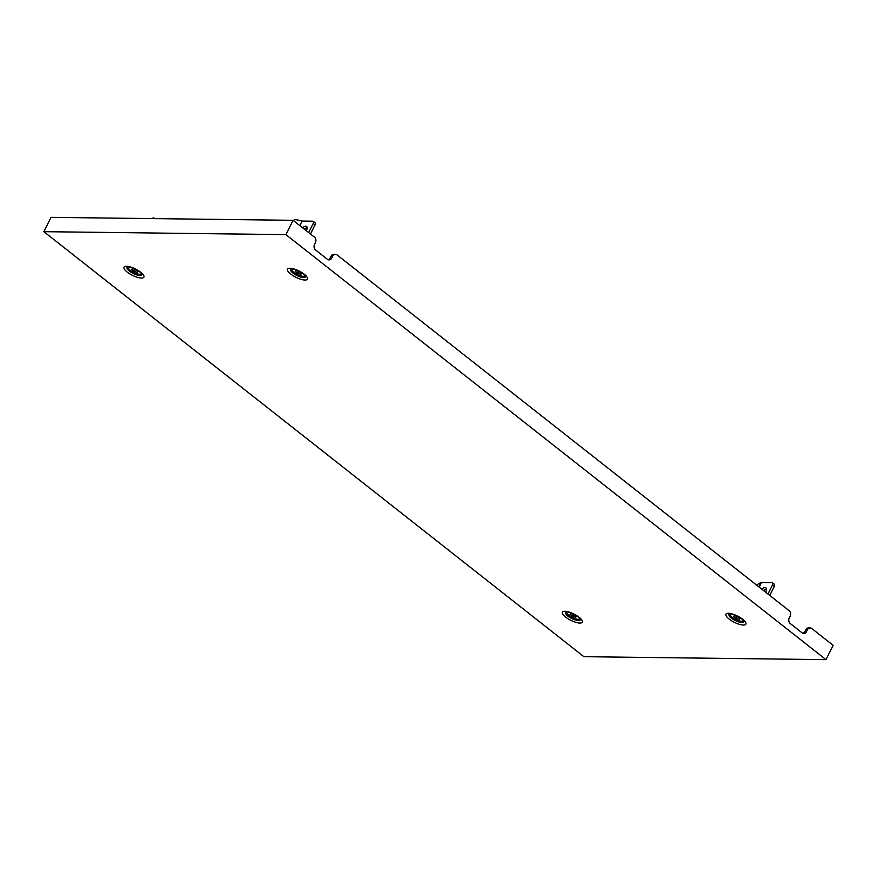 <?xml version="1.0" encoding="UTF-8"?>
<svg xmlns="http://www.w3.org/2000/svg" width="877" height="877" viewBox="0 0 877 877"><rect width="100%" height="100%" fill="white"/><g stroke="black" fill="none" stroke-linecap="round" stroke-linejoin="round"><path stroke-width="1.32" d="M765.566 592.15A4.725 2.445 -51.8 0 0 765.895 587.908A4.725 2.445 -51.8 0 0 764.985 587.612A4.725 2.445 -51.8 0 0 761.861 589.223M774.303 586.373L772.494 584.948A2.697 1.392 -51.8 0 0 772.527 582.799L774.336 584.235A2.697 1.392 128.2 0 1 774.303 586.373L769.765 595.45M766.454 589.07A4.725 2.445 -51.8 0 0 763.67 590.649M772.494 584.948L767.945 594.014M772.527 582.799A2.697 1.392 -51.8 0 0 772.001 582.635L761.521 582.503L759.197 587.13M757.004 585.408A2.697 0.581 -59.2 0 1 758.331 583.907L760.841 582.624A4.045 1.283 26.6 0 1 761.521 582.503M734.915 617.419A5.602 1.765 26.6 0 1 735.825 618.241L736.34 618.504A5.602 1.765 26.6 0 1 738.993 619.337L739.344 619.348A5.602 1.765 26.6 0 1 739.399 618.932A5.602 1.765 26.6 0 1 739.925 618.548L739.771 618.285A5.602 1.765 26.6 0 1 737.689 616.652L737.173 616.388A5.602 1.765 26.6 0 1 734.52 615.544L734.17 615.544A5.602 1.765 26.6 0 1 734.115 615.961A5.602 1.765 26.6 0 1 733.589 616.345L733.753 616.608A5.602 1.765 26.6 0 1 734.915 617.419M743.356 620.357A7.29 2.302 26.6 0 1 743.279 620.708A7.29 2.302 26.6 0 1 738.96 620.806A7.29 2.302 26.6 0 1 732.339 617.386A7.29 2.302 26.6 0 1 730.245 614.185A7.29 2.302 26.6 0 1 730.475 613.911M571.365 615.424A5.602 1.765 26.6 0 1 572.264 616.235L572.78 616.509A5.602 1.765 26.6 0 1 575.444 617.342L575.794 617.375A5.602 1.765 26.6 0 1 575.838 616.926A5.602 1.765 26.6 0 1 576.375 616.553L576.211 616.279A5.602 1.765 26.6 0 1 574.139 614.656L573.624 614.382A5.602 1.765 26.6 0 1 570.971 613.549L570.62 613.516A5.602 1.765 26.6 0 1 570.565 613.966A5.602 1.765 26.6 0 1 570.028 614.338L570.193 614.602A5.602 1.765 26.6 0 1 571.365 615.424M579.796 618.362A7.29 2.302 26.6 0 1 579.719 618.713A7.29 2.302 26.6 0 1 575.411 618.811A7.29 2.302 26.6 0 1 568.789 615.391A7.29 2.302 26.6 0 1 566.685 612.179A7.29 2.302 26.6 0 1 566.915 611.905M300.186 272.451A5.602 1.765 26.6 0 1 299.287 271.64L298.772 271.377A5.602 1.765 26.6 0 1 296.108 270.533L295.757 270.533A5.602 1.765 26.6 0 1 295.713 270.949A5.602 1.765 26.6 0 1 295.176 271.333L295.341 271.596A5.602 1.765 26.6 0 1 297.413 273.229L297.928 273.492A5.602 1.765 26.6 0 1 300.592 274.326L300.943 274.337A5.602 1.765 26.6 0 1 300.986 273.92A5.602 1.765 26.6 0 1 301.524 273.536L301.359 273.273A5.602 1.765 26.6 0 1 300.186 272.451M304.944 275.345A7.29 2.302 26.6 0 1 304.867 275.696A7.29 2.302 26.6 0 1 300.548 275.795A7.29 2.302 26.6 0 1 293.938 272.374A7.29 2.302 26.6 0 1 291.833 269.173A7.29 2.302 26.6 0 1 292.063 268.899M304.385 229.215A4.725 2.445 128.2 0 1 307.169 227.625M302.565 227.79A4.725 2.445 128.2 0 1 305.7 226.178A4.725 2.445 128.2 0 1 306.61 226.474A4.725 2.445 128.2 0 1 306.281 230.706M308.66 232.58L313.21 223.503A2.697 1.392 -51.8 0 0 313.242 221.366A2.697 1.392 -51.8 0 0 312.716 221.19L302.083 221.059L299.813 225.608M313.242 221.366L315.051 222.791A2.697 1.392 128.2 0 1 315.018 224.929L313.21 223.503M310.48 234.006L315.018 224.929M293.346 220.522A2.697 2.05 -40.6 0 1 295.988 219.634L302.083 221.059M152.006 218.592L153.387 217.891A2.697 0.581 -59.2 0 1 153.618 217.858A2.697 0.581 -59.2 0 1 153.607 218.614M136.637 270.456A5.602 1.765 26.6 0 1 135.727 269.645L135.211 269.371A5.602 1.765 26.6 0 1 132.559 268.537L132.208 268.505A5.602 1.765 26.6 0 1 132.153 268.954A5.602 1.765 26.6 0 1 131.627 269.327L131.78 269.59A5.602 1.765 26.6 0 1 133.863 271.223L134.378 271.497A5.602 1.765 26.6 0 1 137.031 272.33L137.382 272.33A5.602 1.765 26.6 0 1 137.437 271.914A5.602 1.765 26.6 0 1 137.963 271.541L137.799 271.278A5.602 1.765 26.6 0 1 136.637 270.456M141.394 273.35A7.29 2.302 26.6 0 1 141.307 273.701A7.29 2.302 26.6 0 1 136.998 273.799A7.29 2.302 26.6 0 1 130.377 270.379A7.29 2.302 26.6 0 1 128.272 267.167A7.29 2.302 26.6 0 1 128.502 266.893M285.913 234.63L825.981 659.647L583.918 656.687L43.85 231.671L285.913 234.63L293.082 220.313L51.019 217.353L43.85 231.671M328.206 259.735A4.045 3.223 90.7 0 0 330.169 257.948L331.802 257.97A4.045 3.223 -89.3 0 1 329.028 259.877A4.045 3.223 -89.3 0 1 327.351 259.263L315.556 249.978A4.045 3.223 -89.3 0 1 314.558 244.398L315.413 242.677A4.045 3.223 90.7 0 0 314.415 237.108L293.082 220.313M802.926 633.315A4.045 3.223 90.7 0 0 804.878 631.539L806.511 631.55A4.045 3.223 -89.3 0 1 803.749 633.457A4.045 3.223 -89.3 0 1 802.071 632.843L790.276 623.558A4.045 3.223 -89.3 0 1 789.267 617.978L790.133 616.268A4.045 3.223 90.7 0 0 789.125 610.688L337.108 254.966A4.045 3.223 90.7 0 0 335.431 254.352A4.045 3.223 90.7 0 0 332.657 256.248L331.024 256.237L330.169 257.948M825.981 659.647L833.15 645.329L811.817 628.546A4.045 3.223 90.7 0 0 810.151 627.932A4.045 3.223 90.7 0 0 807.377 629.839L805.744 629.818L804.878 631.539M806.511 631.55L807.377 629.839M331.802 257.97L332.657 256.248M805.744 629.818A4.045 3.223 -89.3 0 1 808.517 627.91L810.151 627.932M331.024 256.237A4.045 3.223 -89.3 0 1 333.797 254.33L335.431 254.352M760.841 582.624L758.758 586.79M736.79 616.301L735.825 618.241M739.585 618.164L738.993 619.337M737.371 616.443L736.34 618.504M573.24 614.306L572.264 616.235M576.025 616.169L575.444 617.342M573.821 614.448L572.78 616.509M298.958 271.431L297.928 273.492M301.173 273.153L300.592 274.326M298.388 271.289L297.413 273.229M135.409 269.436L134.378 271.497M137.623 271.157L137.031 272.33M134.828 269.294L133.863 271.223M140.671 272.232A11.127 3.508 -153.4 0 0 126.452 266.268A11.127 3.508 -153.4 0 0 127.198 272.067A11.127 3.508 -153.4 0 0 141.416 278.042A11.127 3.508 -153.4 0 0 140.671 272.232M127.823 266.893C130.256 266.729 134.28 268.428 139.892 271.98L141.811 273.898A8.266 2.609 26.6 0 1 139.991 275.521A8.266 2.609 26.6 0 1 129.434 271.081A8.266 2.609 26.6 0 1 127.834 266.893L127.856 266.882M304.231 274.238A11.127 3.508 -153.4 0 0 290.013 268.263A11.127 3.508 -153.4 0 0 290.747 274.073A11.127 3.508 -153.4 0 0 304.977 280.037A11.127 3.508 -153.4 0 0 304.231 274.238M291.372 268.888C293.817 268.724 297.84 270.423 303.442 273.975L305.36 275.893A8.266 2.609 26.6 0 1 303.552 277.516A8.266 2.609 26.6 0 1 292.984 273.087A8.266 2.609 26.6 0 1 291.383 268.888L291.416 268.877M579.083 617.244A11.127 3.508 -153.4 0 0 564.865 611.269A11.127 3.508 -153.4 0 0 565.599 617.079A11.127 3.508 -153.4 0 0 579.829 623.054A11.127 3.508 -153.4 0 0 579.083 617.244M566.224 611.905C568.669 611.74 572.692 613.429 578.305 616.991L580.201 618.866A8.266 2.609 26.6 0 1 578.403 620.532A8.266 2.609 26.6 0 1 567.836 616.092A8.266 2.609 26.6 0 1 566.235 611.905L566.268 611.894M742.644 619.25A11.127 3.508 -153.4 0 0 728.414 613.275A11.127 3.508 -153.4 0 0 729.16 619.074A11.127 3.508 -153.4 0 0 743.378 625.049A11.127 3.508 -153.4 0 0 742.644 619.25M729.785 613.9C732.218 613.736 736.241 615.435 741.854 618.987L743.773 620.905A8.266 2.609 26.6 0 1 741.964 622.527A8.266 2.609 26.6 0 1 731.396 618.099A8.266 2.609 26.6 0 1 729.796 613.9L729.828 613.889M739.728 618.263L739.399 618.932M576.178 616.257L575.838 616.926M301.326 273.251L300.986 273.92M154.911 218.625L153.618 217.858M137.766 271.256L137.437 271.914"/></g></svg>
